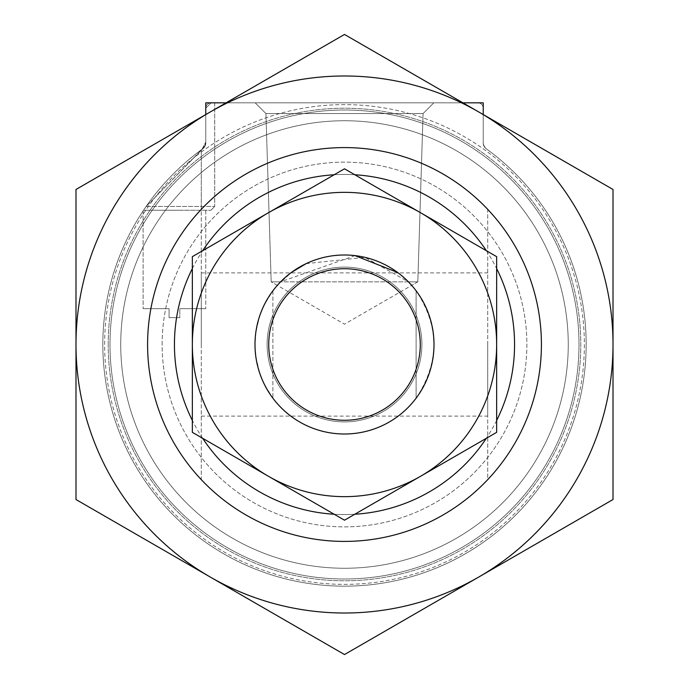 <?xml version="1.0" encoding="UTF-8"?>
<svg xmlns="http://www.w3.org/2000/svg" width="689" height="689" viewBox="0 0 689 689"><rect width="100%" height="100%" fill="white"/><g stroke="black" fill="none" stroke-linecap="round" stroke-linejoin="round"><path stroke-width="0.52" stroke-dasharray="3.44 2.58" d="M146.154 206.45L214.718 206.45L146.154 206.45L202.092 149.255L205.77 142.029L202.092 149.255L146.154 206.45L214.718 206.45L146.154 206.45L202.807 148.738L205.77 142.942L202.807 148.738L146.154 206.45L143.562 210.248L146.154 206.45L143.562 210.248L205.77 210.248L143.562 210.248L146.154 206.45M483.23 114.546L483.23 142.029A8.948 8.948 0 0 0 486.908 149.255A241.658 241.658 0 0 1 523.984 506.312A241.658 241.658 0 0 1 165.015 506.312A241.658 241.658 0 0 1 202.092 149.255A8.948 8.948 0 0 0 205.77 142.029L205.77 102.842L483.23 102.842L483.23 142.029A8.948 8.948 0 0 0 486.908 149.255A241.658 241.658 0 0 1 523.984 506.312A241.658 241.658 0 0 1 165.015 506.312A241.658 241.658 0 0 1 202.092 149.255A8.948 8.948 0 0 0 205.77 142.029L205.77 114.546M205.77 142.942L205.77 108.207L211.135 102.842L214.718 102.842L211.135 102.842L205.77 108.207A5.374 5.374 0 0 1 211.135 102.842L477.865 102.842A5.374 5.374 0 0 1 483.23 108.207L483.23 142.942A7.157 7.157 0 0 0 486.193 148.738A241.658 241.658 0 0 1 487.709 539.16A241.658 241.658 0 0 1 201.291 539.16A241.658 241.658 0 0 1 202.807 148.738A241.658 241.658 0 0 0 164.817 506.096A241.658 241.658 0 0 0 524.183 506.096A241.658 241.658 0 0 0 486.193 148.738A7.157 7.157 0 0 1 483.23 142.942L483.23 108.207A5.374 5.374 0 0 0 477.865 102.842L211.135 102.842A5.374 5.374 0 0 0 205.77 108.207L205.77 142.942A7.157 7.157 0 0 1 202.807 148.738A7.157 7.157 0 0 0 205.77 142.942M179.812 308.698L205.77 308.698L179.812 308.698L179.812 317.646L169.072 317.646L179.812 317.646L169.072 317.646L179.812 317.646L179.812 308.698L179.812 317.646L179.812 308.698L205.77 308.698L179.812 308.698M169.072 308.698L169.072 317.646L169.072 308.698L143.114 308.698L169.072 308.698L169.072 317.646L169.072 308.698L143.114 308.698L169.072 308.698M120.739 344.5A223.761 223.761 0 0 1 456.376 150.719A223.761 223.761 0 0 1 456.376 538.281A223.761 223.761 0 0 1 120.739 344.5A223.761 223.761 0 0 1 456.376 150.719A223.761 223.761 0 0 1 456.376 538.281A223.761 223.761 0 0 1 120.739 344.5A223.761 223.761 0 0 1 456.376 150.719A223.761 223.761 0 0 1 456.376 538.281A223.761 223.761 0 0 1 120.739 344.5A223.761 223.761 0 0 1 456.376 150.719A223.761 223.761 0 0 1 456.376 538.281A223.761 223.761 0 0 1 120.739 344.5M254.999 344.5A89.501 89.501 0 0 1 389.251 266.988A89.501 89.501 0 0 1 389.251 422.012A89.501 89.501 0 0 1 254.999 344.5A89.501 89.501 0 0 1 389.251 266.988A89.501 89.501 0 0 1 389.251 422.012A89.501 89.501 0 0 1 254.999 344.5A89.501 89.501 0 0 1 389.251 266.988A89.501 89.501 0 0 1 389.251 422.012A89.501 89.501 0 0 1 272.896 290.801L264.283 304.796L259.589 316.199L255.843 332.201L254.999 344.5L255.843 356.799L259.589 372.801L264.283 384.204L272.896 398.199A89.501 89.501 0 0 1 254.999 344.5A89.501 89.501 0 0 0 389.251 422.012A89.501 89.501 0 0 0 389.251 266.988A89.501 89.501 0 0 0 254.999 344.5A89.501 89.501 0 0 0 389.251 422.012A89.501 89.501 0 0 0 389.251 266.988A89.501 89.501 0 0 0 254.999 344.5A89.501 89.501 0 0 0 389.251 422.012A89.501 89.501 0 0 0 389.251 266.988A89.501 89.501 0 0 0 254.999 344.5A89.501 89.501 0 0 0 389.251 422.012A89.501 89.501 0 0 0 389.251 266.988A89.501 89.501 0 0 0 254.999 344.5M355.007 255.619L280.578 281.844L277.305 285.375L291.438 272.422M306.105 263.646L364.929 257.359L408.422 281.844L397.622 272.465M277.305 285.375L271.182 281.844L280.578 281.844L271.182 281.844L344.5 324.174L417.818 281.844L271.182 281.844L417.818 281.844L411.695 285.375L408.422 281.844L417.818 281.844L408.422 281.844M104.633 344.5A239.867 239.867 0 0 1 464.438 136.767A239.867 239.867 0 0 1 464.438 552.234A239.867 239.867 0 0 1 104.633 344.5A239.867 239.867 0 0 1 464.438 136.767A239.867 239.867 0 0 1 464.438 552.234A239.867 239.867 0 0 1 104.633 344.5A239.867 239.867 0 0 1 464.438 136.767A239.867 239.867 0 0 1 464.438 552.234A239.867 239.867 0 0 1 104.633 344.5A239.867 239.867 0 0 1 464.438 136.767A239.867 239.867 0 0 1 464.438 552.234A239.867 239.867 0 0 1 104.633 344.5M179.812 210.248L143.562 210.248L179.812 210.248M143.562 210.248L210.92 210.248L143.562 210.248M487.709 344.5L487.709 416.104L487.709 344.5M201.291 344.5L201.291 272.896L201.291 344.5M201.291 149.84L201.291 209.353A196.908 196.908 0 0 1 487.709 209.353L487.709 479.647A196.908 196.908 0 0 1 201.291 479.647L201.291 209.353A196.908 196.908 0 0 1 487.709 209.353L487.709 479.647A196.908 196.908 0 0 1 201.291 479.647L201.291 149.84M433.803 102.842L255.197 102.842L433.803 102.842L255.197 102.842L433.803 102.842L423.072 113.573L265.928 113.573L423.072 113.573L433.803 102.842M147.592 344.5A196.908 196.908 0 0 1 442.958 173.972A196.908 196.908 0 0 1 442.958 515.028A196.908 196.908 0 0 1 147.592 344.5A196.908 196.908 0 0 1 442.958 173.972A196.908 196.908 0 0 1 442.958 515.028A196.908 196.908 0 0 1 147.592 344.5A196.908 196.908 0 0 1 442.958 173.972A196.908 196.908 0 0 1 442.958 515.028A196.908 196.908 0 0 1 147.592 344.5M226.044 102.842L462.956 102.842M423.072 113.573L265.928 113.573L423.072 113.573L417.818 281.844L423.072 113.573M109.999 344.5A234.501 234.501 0 0 1 461.751 141.417A234.501 234.501 0 0 1 461.751 547.583A234.501 234.501 0 0 1 109.999 344.5A234.501 234.501 0 0 1 461.751 141.417A234.501 234.501 0 0 1 461.751 547.583A234.501 234.501 0 0 1 109.999 344.5M108.207 344.5A236.293 236.293 0 0 1 462.646 139.867A236.293 236.293 0 0 1 462.646 549.133A236.293 236.293 0 0 1 108.207 344.5A236.293 236.293 0 0 1 462.646 139.867A236.293 236.293 0 0 1 462.646 549.133A236.293 236.293 0 0 1 108.207 344.5M416.104 290.801A89.501 89.501 0 0 1 416.104 398.199C439.746 362.397 439.746 326.603 416.104 290.801L416.104 398.199L416.104 290.801M272.896 290.801L272.896 398.199L272.896 290.801M496.657 344.5L496.657 432.347L344.5 520.195L268.426 476.271A152.157 152.157 0 0 0 496.657 344.5A152.157 152.157 0 0 0 420.574 212.729L496.657 256.652L496.657 432.347L420.574 476.271L496.657 432.347L496.657 344.5A152.157 152.157 0 0 0 268.426 212.729L344.5 168.805L420.574 212.729L344.5 168.805L268.426 212.729A152.157 152.157 0 0 0 192.343 344.5L192.343 432.347L268.426 476.271L192.343 432.347L192.343 344.5A152.157 152.157 0 0 0 420.574 476.271L344.5 520.195L420.574 476.271A152.157 152.157 0 0 0 420.574 212.729A152.157 152.157 0 0 0 268.426 212.729L192.343 256.652L192.343 432.347L268.426 476.271A152.157 152.157 0 0 0 496.657 344.5L496.657 256.652L496.657 344.5M192.343 256.652L344.5 168.805L496.657 256.652L420.574 212.729A152.157 152.157 0 0 0 192.343 344.5A152.157 152.157 0 0 0 268.426 476.271A152.157 152.157 0 0 1 192.343 344.5L192.343 256.652L192.343 344.5A152.157 152.157 0 0 1 268.426 212.729L192.343 256.652M267.108 344.5A77.392 77.392 0 0 0 383.196 411.522A77.392 77.392 0 0 0 383.196 277.478A77.392 77.392 0 0 0 267.108 344.5A77.392 77.392 0 0 0 383.196 411.522A77.392 77.392 0 0 0 383.196 277.478A77.392 77.392 0 0 0 267.108 344.5A77.392 77.392 0 0 0 383.196 411.522A77.392 77.392 0 0 0 383.196 277.478A77.392 77.392 0 0 0 267.108 344.5A77.392 77.392 0 0 0 383.196 411.522A77.392 77.392 0 0 0 383.196 277.478A77.392 77.392 0 0 0 267.108 344.5M613.012 499.525L613.012 189.475L478.752 111.962A268.512 268.512 0 0 1 478.752 577.038L344.5 654.55L75.988 499.525L75.988 189.475L344.5 34.45L478.752 111.962A268.512 268.512 0 0 0 75.988 344.5A268.512 268.512 0 0 0 478.752 577.038L613.012 499.525M162.13 344.5A182.37 182.37 0 0 1 435.689 186.564A182.37 182.37 0 0 1 435.689 502.436A182.37 182.37 0 0 1 162.13 344.5A182.37 182.37 0 0 1 435.689 186.564A182.37 182.37 0 0 1 435.689 502.436A182.37 182.37 0 0 1 162.13 344.5M192.343 268.555A170.054 170.054 0 0 1 202.652 250.701M334.191 174.756A170.054 170.054 0 0 1 354.809 174.756M486.348 250.701A170.054 170.054 0 0 1 496.657 268.555M496.657 420.445A170.054 170.054 0 0 1 486.348 438.299M354.809 514.244A170.054 170.054 0 0 1 334.191 514.244M202.652 438.299A170.054 170.054 0 0 1 192.343 420.445M201.291 209.353A196.908 196.908 0 0 1 487.709 209.353M487.709 479.647A196.908 196.908 0 0 1 201.291 479.647M201.291 252.785A170.054 170.054 0 0 1 487.709 252.785M487.709 436.215A170.054 170.054 0 0 1 201.291 436.215M214.718 102.842L214.718 206.45L214.718 102.842M143.114 210.92L143.114 308.698L143.114 210.92M205.77 210.248L205.77 308.698L205.77 210.248M210.92 210.248L214.718 206.45L210.92 210.248M201.291 416.104L487.709 416.104M201.291 272.896L487.709 272.896M265.928 113.573L255.197 102.842L265.928 113.573L271.182 281.844L265.928 113.573"/><path stroke-width="1.03" d="M291.438 272.422L306.105 263.646M408.422 281.844L411.695 285.375M397.622 272.465L355.007 255.619M462.956 102.842L483.23 102.842L483.23 114.546M205.77 114.546L205.77 102.842L226.044 102.842M147.592 344.5A196.908 196.908 0 0 1 442.958 173.972A196.908 196.908 0 0 1 442.958 515.028A196.908 196.908 0 0 1 147.592 344.5A196.908 196.908 0 0 1 442.958 173.972A196.908 196.908 0 0 1 442.958 515.028A196.908 196.908 0 0 1 147.592 344.5M254.999 344.5A89.501 89.501 0 0 1 389.251 266.988A89.501 89.501 0 0 1 389.251 422.012A89.501 89.501 0 0 1 254.999 344.5M268.727 344.5A75.773 75.773 0 0 1 382.386 278.881A75.773 75.773 0 0 1 382.386 410.119A75.773 75.773 0 0 1 268.727 344.5M496.657 256.652L496.657 432.347L420.574 476.271A152.157 152.157 0 0 0 420.574 212.729L344.5 168.805L192.343 256.652L192.343 432.347L344.5 520.195L420.574 476.271A152.157 152.157 0 0 1 192.343 344.5A152.157 152.157 0 0 1 420.574 212.729L496.657 256.652M613.012 344.5L613.012 189.475L344.5 34.45L210.248 111.962A268.512 268.512 0 0 1 613.012 344.5A268.512 268.512 0 0 1 478.752 577.038L613.012 499.525L613.012 344.5M75.988 499.525L75.988 189.475L210.248 111.962A268.512 268.512 0 0 0 210.248 577.038L344.5 654.55L478.752 577.038A268.512 268.512 0 0 1 210.248 577.038L75.988 499.525M192.343 420.445A170.054 170.054 0 0 1 192.343 268.555M202.652 250.701A170.054 170.054 0 0 1 334.191 174.756M354.809 174.756A170.054 170.054 0 0 1 486.348 250.701M496.657 268.555A170.054 170.054 0 0 1 496.657 420.445M486.348 438.299A170.054 170.054 0 0 1 354.809 514.244M334.191 514.244A170.054 170.054 0 0 1 202.652 438.299"/></g></svg>
